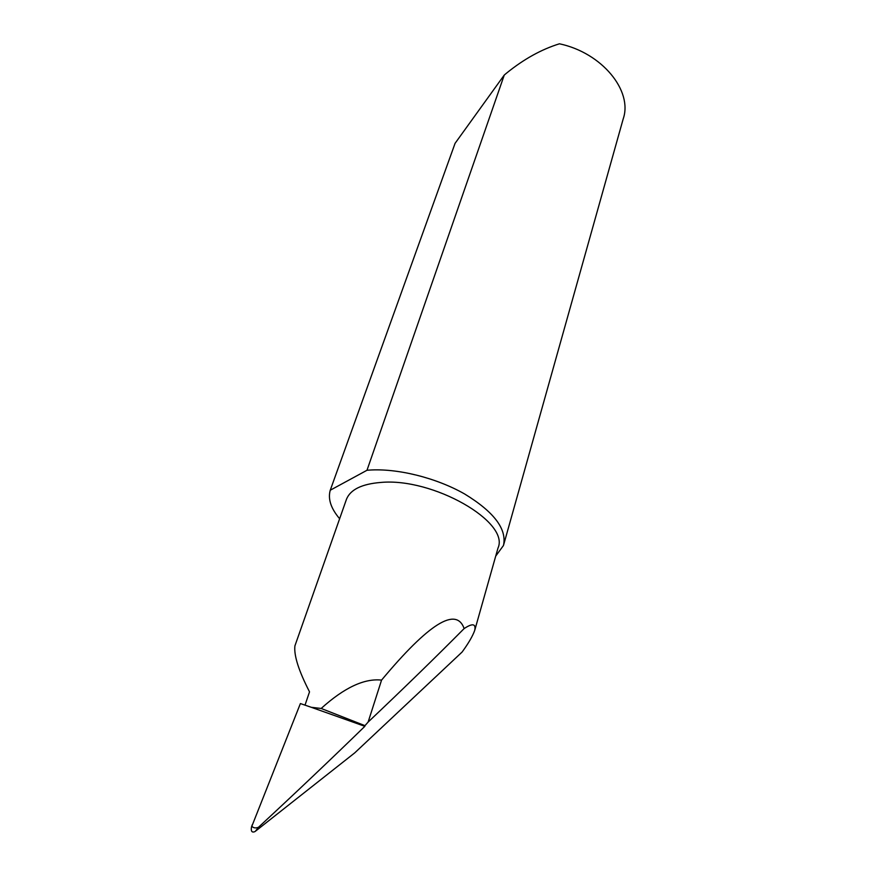 <?xml version="1.0" encoding="UTF-8"?>
<svg xmlns="http://www.w3.org/2000/svg" width="876" height="876" viewBox="0 0 876 876"><rect width="100%" height="100%" fill="white"/><g stroke="black" fill="none" stroke-linecap="round" stroke-linejoin="round"><path stroke-width="1.31" d="M339.636 518.734C330.909 508.463 327.788 498.948 330.252 490.221L455.071 143.335L504.28 75.029L366.989 470.27L330.252 490.221M503.733 544.543L623.197 118.917C632.998 90.951 602.14 52.823 559.446 43.8C541.412 49.374 523.793 59.152 506.569 73.113L504.28 75.029M366.989 470.27L369.004 470.116C397.167 468.102 436.193 477.759 464.641 493.987C494.119 512.011 507.062 529.181 503.47 545.496L495.706 556.118M474.945 629.581L497.962 548.157C510.237 522.052 432.81 477.431 380.677 482.457C361.897 483.979 350.52 489.52 346.546 499.079L346.25 499.922M295.113 645.338L294.905 645.897C293.821 655.423 298.683 670.742 309.524 691.854L305.012 705.136M464.138 628.574C435.646 657.307 403.639 688.47 368.128 722.065L381.564 680.105C364.328 678.221 344.191 687.671 321.163 708.465L364.964 725.646L364.843 726.324C330.898 759.361 295.453 792.999 258.497 827.273L255.365 831.28L354.736 752.867L462.123 652.018C468.463 643.323 472.668 636.107 474.726 630.359C476.073 623.646 472.547 623.044 464.138 628.574C456.319 606.345 428.802 623.515 381.564 680.105M368.128 722.065L364.964 725.646M321.163 708.465L311.287 707.293L364.843 726.324M258.497 827.273C255.748 828.367 253.525 828.05 251.839 826.287L251.5 826.966C250.788 831.225 251.894 832.791 254.817 831.674M251.839 826.287L300.391 703.559L311.287 707.293M252.288 824.688L251.5 826.966M346.546 499.079L294.905 645.897"/></g></svg>
